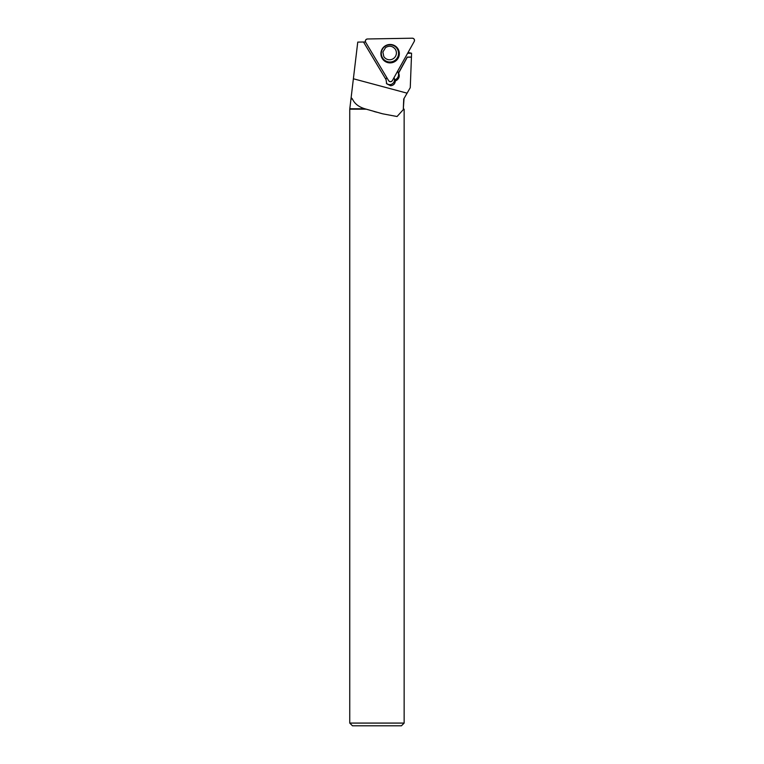 <?xml version="1.0" encoding="UTF-8"?>
<svg xmlns="http://www.w3.org/2000/svg" width="764" height="764" viewBox="0 0 764 764"><rect width="100%" height="100%" fill="white"/><g stroke="black" fill="none" stroke-linecap="round" stroke-linejoin="round"><path stroke-width="1.15" d="M392.362 80.602L414.25 41.399A2.158 2.158 143.7 0 0 412.34 38.2L367.474 38.983A2.158 2.158 143.7 0 0 365.65 42.249L388.628 80.669A2.158 2.158 143.7 0 0 392.362 80.602M398.034 48.944A9.225 9.197 143.7 0 0 381.379 50.787A9.225 9.197 143.7 0 0 394.835 61.578A9.225 9.197 143.7 0 0 398.034 48.944M365.507 41.972L357.753 42.106L351.134 97.611L352.424 99.005L350.962 99.005L349.75 109.185L349.75 723.078L404.146 723.078L404.146 109.185L403.316 108.775L404.032 98.489M403.316 108.775L403.736 99.005L410.258 87.669L411.443 57.128L407.308 57.204L398.636 73.057C399.868 76.008 399.2 78.415 396.631 80.306L395.322 81.003C395.036 83.839 393.47 85.425 390.643 85.749L386.727 83.801L386.011 79.571L363.521 42.01M403.688 109.185L397.06 116.52L382.544 113.788L364.839 108.775L350.16 108.775M364.839 108.775C358.717 106.912 354.572 103.656 352.424 99.005M350.962 99.005L351.134 97.611M411.443 57.128L411.548 53.232L408.072 52.477M365.908 109.185L349.75 109.185M349.75 723.078L352.471 725.8L401.425 725.8L404.146 723.078M386.823 77.661A4.765 4.746 143.7 0 0 385.877 79.351M411.548 53.232L407.604 53.299M397.567 71.291L398.378 72.647A5.444 5.424 -36.3 0 1 398.512 72.895L407.241 57.109L411.385 57.042M386.355 83.209A4.765 4.746 143.7 0 0 393.985 77.689A4.765 4.746 -36.3 0 1 394.587 79.991L395.322 81.003M397.509 71.386L397.786 71.845A5.444 5.424 -36.3 0 1 395.895 79.303L395.427 79.58A5.444 5.424 -36.3 0 1 394.587 79.991M365.65 42.249L388.628 80.669C389.888 82.025 391.139 81.996 392.362 80.602L414.25 41.399C414.795 39.623 414.155 38.563 412.34 38.2L367.474 38.983C365.66 39.403 365.058 40.492 365.65 42.249M389.907 44.484A9.034 9.006 -36.3 0 1 397.843 57.892A9.034 9.006 -36.3 0 1 381.398 50.73M382.516 57.844A8.633 8.595 143.7 0 0 397.442 57.586A8.633 8.595 143.7 0 0 389.793 44.799A8.633 8.595 143.7 0 0 382.516 57.844M395.083 48.944A6.809 6.78 -36.3 0 1 393.345 58.627A6.809 6.78 -36.3 0 1 383.757 56.469L382.888 52.009L385.6 47.54C389.21 45.42 392.371 45.888 395.083 48.944M407.088 93.17L353.379 78.768M397.786 71.845L398.378 72.647M395.895 79.303L396.631 80.306M395.427 79.58L396.163 80.583M384.111 57.004L383.757 56.479M403.736 99.005L404.041 98.48M382.554 113.779L379.689 113.015M376.671 112.203L374.007 111.487"/></g></svg>
